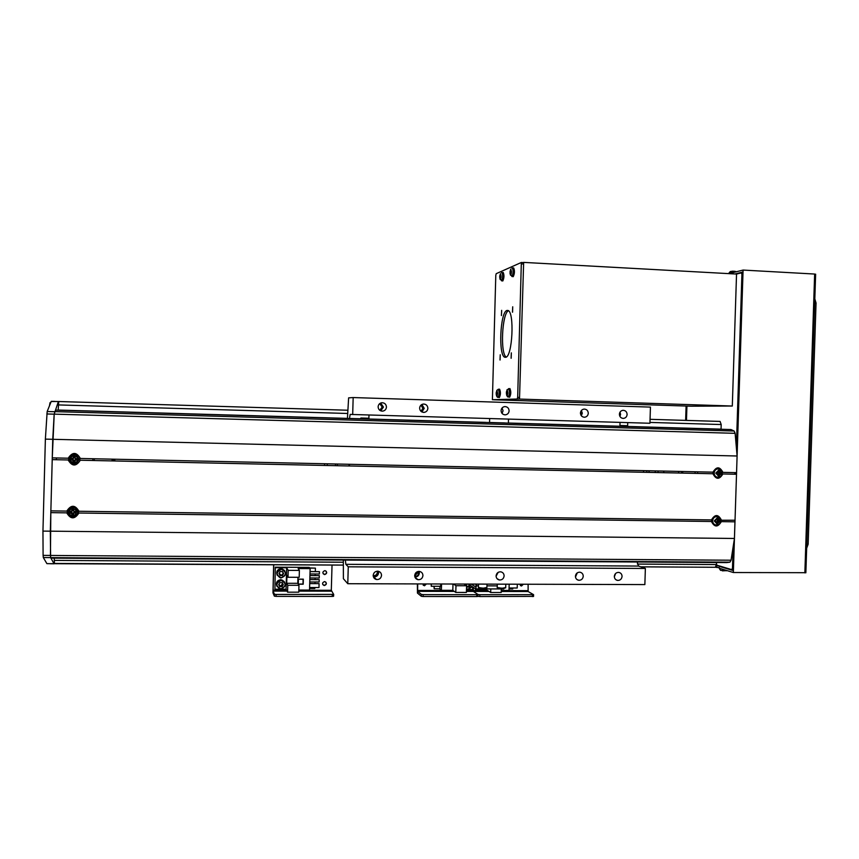 <?xml version="1.0" encoding="UTF-8"?>
<svg xmlns="http://www.w3.org/2000/svg" width="859" height="859" viewBox="0 0 859 859"><rect width="100%" height="100%" fill="white"/><g stroke="black" fill="none" stroke-linecap="round" stroke-linejoin="round"><path stroke-width="1.29" d="M720.089 421.425L650.048 419.321L720.089 421.425L721.195 424.539L721.045 429.253M716.782 562.527L715.45 567.273L640.739 566.822M58.734 401.529L347.67 410.226L58.756 401.518L58.165 410.173M54.235 558.135L54.439 563.429L343.203 565.082M646.827 470.721L646.773 472.332M327.408 465.514L327.139 463.806M324.756 463.753L324.401 465.449M335.676 465.685L335.375 463.989M348.99 465.975L349.044 464.279M337.34 465.718L337.383 464.032M113.753 459.189L113.635 460.939M94.211 460.531L94.404 458.77M112.035 460.907L112.207 459.157M114.805 459.211L114.87 460.972M113.184 460.929L113.163 459.178M92.836 460.499L92.879 458.738M56.372 459.715L56.415 457.954M508.378 423.079L508.474 419.095M504.469 422.961L508.303 423.133M485.636 422.424L489.544 422.542L489.662 418.537M620.037 422.381L619.94 425.495L627.628 425.731L627.725 422.607M360.866 418L368.887 418.247L368.983 414.983M496.094 575.895C496.201 578.118 497.297 579.481 499.412 579.986C502.128 580.05 503.696 578.698 504.115 575.927C504.018 573.672 502.891 572.309 500.765 571.826C498.059 571.772 496.502 573.136 496.094 575.895M496.094 576.217L498.177 572.341M501.087 410.591C501.302 413.286 502.73 414.704 505.35 414.843C507.594 414.489 508.85 413.158 509.108 410.838C508.882 408.122 507.444 406.704 504.802 406.586C502.579 406.951 501.345 408.293 501.087 410.591M502.043 413.404L503.073 410.795L502.086 407.982M419.632 408.089C419.868 410.849 421.35 412.277 424.078 412.395C426.343 412.019 427.61 410.666 427.879 408.336C427.632 405.555 426.128 404.117 423.38 404.041C421.135 404.428 419.89 405.781 419.632 408.089M421.898 411.955L424.228 408.336L421.887 404.471M421.221 411.515L423.584 408.315L421.211 404.911M420.974 411.311L422.864 408.315L420.974 405.115M378.11 406.812C378.357 409.603 379.861 411.042 382.642 411.139C384.929 410.752 386.196 409.389 386.453 407.059C386.196 404.245 384.671 402.796 381.868 402.731C379.614 403.15 378.357 404.503 378.11 406.812M380.741 410.86L383.436 407.08L380.677 403.032M379.893 410.398L382.781 407.059L379.839 403.505M379.753 410.291L382.191 407.069L379.699 403.623M619.393 414.231C619.586 416.851 620.939 418.247 623.441 418.408C625.631 418.086 626.855 416.776 627.113 414.467C626.909 411.837 625.556 410.441 623.033 410.301C620.864 410.634 619.65 411.944 619.393 414.231M619.94 416.465L620.574 414.382L620.015 412.148M619.629 415.767L619.672 412.835M580.459 413.039C580.663 415.681 582.037 417.077 584.571 417.238C586.783 416.905 588.018 415.584 588.286 413.276C588.071 410.613 586.686 409.217 584.131 409.077C581.94 409.421 580.716 410.742 580.459 413.039M581.328 415.735L582.295 413.2L581.403 410.495M580.963 415.187L581.683 413.179L581.028 411.042M580.469 413.544L580.48 412.674M575.423 576.228C575.53 578.451 576.625 579.804 578.708 580.276C581.339 580.308 582.842 578.977 583.25 576.26C583.143 574.016 582.037 572.663 579.932 572.201C577.323 572.191 575.82 573.533 575.423 576.228M575.487 577.065L577.28 572.846M575.423 576.335L576.711 573.297M614.335 576.389C614.443 578.622 615.527 579.965 617.6 580.426C620.187 580.437 621.669 579.106 622.066 576.421C621.959 574.177 620.853 572.835 618.759 572.395C616.204 572.395 614.722 573.726 614.335 576.389M614.346 576.765L615.602 573.49M614.41 575.734L614.958 574.295M373.193 575.369C373.289 577.581 374.395 578.966 376.51 579.524C379.399 579.675 381.074 578.3 381.536 575.401C381.428 573.168 380.312 571.783 378.153 571.235C375.297 571.128 373.633 572.502 373.193 575.369M373.397 576.786L373.654 576.84C376.5 576.99 378.143 575.637 378.594 572.792L378.357 571.278M373.225 576.035L373.794 576.196C376.178 576.314 377.563 575.176 377.939 572.781L377.606 571.181M373.193 575.659L373.225 575.67C375.608 575.788 376.994 574.66 377.369 572.277L377.23 571.192M414.693 575.541C414.79 577.763 415.906 579.149 418.022 579.685C420.846 579.804 422.488 578.429 422.929 575.584C422.821 573.34 421.705 571.954 419.557 571.439C416.744 571.342 415.122 572.717 414.693 575.541M414.929 577.065C417.528 576.958 419.009 575.594 419.364 572.974L419.095 571.385M414.747 576.378C417.044 576.421 418.376 575.283 418.72 572.974L418.397 571.418M414.693 575.884L418.022 572.459L417.914 571.514M345.372 560.068L345.844 564.32L348.271 566.811L347.777 583.712L343.396 578.719L343.342 560.057M637.088 561.99L638.591 566.06L645.367 568.465L644.862 584.582L347.777 583.712M352.684 414.5L649.93 423.262L650.435 407.102L353.167 397.556L352.684 414.5L350.182 414.403L349.452 418.558M643.563 470.657L643.509 472.267M347.433 418.494L348.625 397.867L353.167 397.556M349.452 464.289L349.409 465.975M645.367 568.465L348.271 566.811M734.982 520.232L734.445 538.464L50.327 531.173L50.627 557.598L54.031 563.687L46.901 563.644L54.063 563.751M46.901 563.644L43.315 557.545L43.1 555.386L42.95 531.098L45.377 439.121L47.17 411.515L51.261 401.346L54.879 401.4L52.41 401.378M58.992 401.529L51.196 401.497M58.326 401.711L54.171 414.167L46.837 413.963M42.95 531.098L50.327 531.173L52.753 439.303L45.377 439.121M720.626 520.243L735.036 520.232L737.097 456L52.753 439.303L54.171 414.167L55.545 410.097L730.923 429.543L55.524 410.119M54.031 563.687L343.192 565.104M658.295 470.968L657.897 472.568M648.781 472.375L649.425 470.775M663.449 471.086L664.061 472.708M655.449 472.514L655.106 470.904M678.331 471.408L678.964 473.019M681.541 471.473L681.681 473.084M682.465 471.494L682.884 473.105M694.856 471.763L695.285 473.373M697.605 473.416L697.658 471.827M734.864 472.633L734.821 474.211M722.161 472.568L722.913 472.364C719.799 466.416 716.492 466.34 713.002 472.149L712.949 473.749C716.073 479.698 719.38 479.773 722.87 473.964L722.161 473.706M68.205 458.212L69.117 459.071L68.172 459.973C72.049 466.577 76.097 466.662 80.316 460.231L712.949 473.749L80.306 460.231L79.576 459.297L80.359 458.47C76.494 451.866 72.435 451.78 68.205 458.212L52.259 457.868L54.192 414.135L735.132 433.323L734.144 431.025L731.009 429.564M721.388 520.049C718.274 514.122 714.967 514.079 711.467 519.91L711.424 521.499C714.548 527.426 717.845 527.469 721.335 521.638L720.637 521.37M66.798 511.084L67.711 511.91L66.755 512.855C70.631 519.416 74.69 519.47 78.91 513.016L78.169 512.05L78.953 511.255C75.077 504.695 71.029 504.63 66.798 511.084L50.864 510.869L52.27 457.868M68.172 459.973L52.216 459.629L68.172 459.973M736.56 472.665L722.913 472.364M736.507 474.254L722.87 473.964L736.507 474.254M734.982 521.821L721.335 521.638M711.424 521.499L78.91 513.016M711.467 519.91L78.953 511.255M713.002 472.149L80.359 458.47M737.097 456L735.132 433.323M66.755 512.855L50.81 512.64L50.874 510.869M734.445 538.464L731.063 560.218L50.456 555.451L50.81 512.64M50.456 555.451L50.702 557.631L51.594 558.125L726.735 562.591L51.615 558.125M731.063 560.218L729.935 562.173L726.735 562.591M686.921 406.071L686.47 420.416M716.674 565.115L731.75 569.646L732.469 568.261L733.167 546.711M735.497 474.232L735.54 472.643M736.356 447.41L741.918 274.3L741.285 272.883L736.539 274.053L732.308 406.028L691.141 406.2L493.796 399.779M741.285 272.883L742.165 272.926M732.63 569.646L731.75 569.646M720.701 566.328L719.112 566.317L719.058 568.164L733.35 572.524L743.078 270.07L728.904 273.634M736.507 449.128L742.187 272.185L735.003 273.967M719.112 566.317L732.609 570.376L733.425 545.057M735.701 474.232L735.744 472.643M715.826 567.187L716.9 567.509L716.954 565.662L718.532 565.673M686.76 406.06L686.298 420.416M686.094 406.039L685.632 420.395M719.08 567.52L716.9 567.509M805.86 572.695L733.35 572.524M804.862 572.878L814.643 274.042L743.078 270.07M814.643 274.042L815.631 274.289M806.665 548.214L808.147 544.241L816.05 302.969L814.826 298.911M492.4 399.725L495.793 275.342L496.201 273.677L521.338 262.478L517.666 397.373L517.204 399.016L492.4 399.725L519.094 399.081L519.555 397.438L523.646 262.392L519.502 399.07L493.796 399.8M736.539 274.053L523.646 262.392M732.308 406.028L519.502 399.07M501.42 315.564L501.667 310.346L501.42 315.564M500.078 360.007L500.228 354.799L500.013 360.007M511.169 358.257L511.33 352.856L511.094 358.257M512.565 312.193L512.726 306.792L512.469 312.193M505.575 357.28L504.985 357.258C498.188 356.528 500.088 311.624 506.993 310.464L507.819 310.453C514.745 311.044 512.49 357.559 505.575 357.28M506.219 357.043C500.121 353.79 502 313.535 508.388 310.743M519.094 399.081L517.204 399.016M519.555 397.438L517.666 397.373M523.228 262.586L521.338 262.478M523.603 264.024L521.714 263.917M730.236 271.584L736.346 271.68M734.928 271.337L734.327 271.229L734.928 271.337M730.676 271.465L734.359 271.283M726.65 570.773L720.572 570.355M727.047 570.601L722.451 570.87M500.915 276.319L500.518 273.935L499.691 276.254L500.292 279.615L501.119 276.287L500.475 273.591L499.702 276.19M501.516 280.796L502.826 280.957C504.19 277.929 504.308 275.105 503.213 272.486L503.084 272.507M500.078 279.261L500.7 278.982L500.078 279.261L499.745 277.317L501.033 277.371M500.915 276.147L499.788 276.093M499.691 276.254L500.915 276.254M500.357 275.846L500.937 275.889M500.98 277.801L499.874 277.833M497.586 393.272L496.964 390.308L496.191 392.724L496.781 396.321L497.586 393.272M499.229 397.61L499.304 397.62C500.69 394.807 500.786 391.994 499.584 389.181L498.284 389.256M497.382 393.282L497.007 390.705L496.18 392.735L497.415 392.767M497.554 393.959L496.234 393.927L496.556 395.913L497.221 395.72M496.148 393.948L497.264 397.105M496.835 392.681L496.266 392.703M497.501 394.431L496.352 394.496M496.556 395.913L497.275 395.569M509.956 273.065L510.633 275.267L511.502 271.82L510.826 269.039L509.999 271.755M511.889 276.491L513.242 276.662C514.691 273.527 514.831 270.606 513.65 267.901L513.51 267.922M511.288 271.863L510.557 269.533L510.085 273.065M510.396 274.901L511.062 274.612L510.396 274.901L510.053 272.894L511.427 272.958M511.298 271.691L510.096 271.637M509.988 271.809L511.298 271.809M510.708 271.369L511.309 271.412M511.363 273.398L510.192 273.43M507.637 392.767L507.229 390.115L506.348 392.209L506.993 395.913L507.852 392.767L507.175 389.696L506.359 392.198M509.516 397.245L509.602 397.255C511.073 394.356 511.169 391.446 509.892 388.536L509.838 388.536M507.809 393.486L506.413 393.433L506.756 395.494L507.465 395.29M507.057 392.155L507.669 392.176M507.755 393.97L506.542 394.023M506.756 395.494L507.519 395.129M519.684 584.217L521.467 586.031L523.356 584.227M520.404 585.666L522.852 584.227M487.633 590.584L473.212 590.562L473.309 587.331L473.352 591.432L477.98 594.46L479.837 594.696L479.784 596.554L477.894 596.307M528.124 584.238L528.113 591.529L533.579 594.653L479.837 594.696M533.525 596.382L479.784 596.554M474.769 588.265L475.628 589.607L486.087 589.628L490.693 592.495L501.194 592.506L501.302 588.941M501.259 590.444L508.99 590.455L509.172 584.184M476.638 584.088L475.628 589.607M486.087 589.628L486.108 588.909M490.8 588.92L490.693 592.495M517.333 584.206L517.215 588.007L509.065 587.986M512.791 587.996L512.759 588.941L509.033 588.93M467.543 586.665L469.776 585.065M468.048 586.815L469.701 585.859L469.132 586.815L468.048 586.815M470.066 585.247L469.701 585.859L469.959 585.183M470.507 585.527L469.572 587.094L467.393 587.094L466.362 585.162L467.028 584.056M422.639 583.927L424.475 585.774L426.429 583.937M423.208 585.258L424.142 585.516L426.053 583.937M417.71 583.916L417.624 591.336L421.361 594.396L423.186 594.621L423.133 596.511L421.307 596.275L417.442 593.075L417.377 583.916M466.448 590.552L473.212 590.562L473.352 591.432L477.98 594.46L476.809 594.686L423.186 594.621M477.969 594.568L477.894 596.436L476.745 596.554L423.133 596.511M439.507 588.78L441.365 590.326L452.811 590.348L455.775 592.431L466.394 592.452L466.587 585.752L463.989 584.056M466.48 589.585L472.633 589.596L472.718 586.944M439.98 586.289L439.905 588.791L434.16 588.769L434.235 586.268M441.365 590.326L441.547 583.98M440.731 583.98L440.667 586.289L431.261 586.268L431.336 583.959M452.994 584.023L452.811 590.348M453.466 584.023L455.979 585.72L455.775 592.431M466.587 585.752L455.979 585.72M434.031 586.268L434.16 588.769M431.239 583.959L431.261 586.268M324.519 581.607C322.125 582.627 321.942 583.916 323.972 585.462L324.412 585.516C326.817 584.474 327 583.197 324.949 581.65L324.519 581.607M322.791 584.603L324.219 585.247C325.958 584.882 326.527 583.873 325.937 582.23M324.842 570.655C322.426 571.707 322.254 572.996 324.326 574.531L324.723 574.574C327.15 573.511 327.311 572.223 325.217 570.698L324.842 570.655M323.134 573.715L324.53 574.327C326.302 573.941 326.86 572.91 326.216 571.246M273.763 564.707L273.065 591.089L274.418 594.203L276.136 594.449L276.083 596.371L274.365 596.135L272.969 592.86L273.634 564.707M332.036 565.039L331.306 590.294L333.625 594.374L276.136 594.449M333.689 594.331L333.571 596.286L332.218 596.425L276.083 596.371M299.383 570.419L288.194 570.365L288.001 577.259L299.19 577.302L299.383 570.419L298.159 568.54L310.142 568.594L309.251 567.37L275.277 567.187L274.934 589.199L286.068 589.22L287.572 592.173L298.771 592.184L298.964 585.301L297.783 583.315L297.955 577.302M298.825 590.058L309.53 590.079L310.142 568.594M275.277 567.187L274.934 589.199M288.194 570.365L286.681 567.756L275.546 567.702M286.068 589.22L286.681 567.756M298.309 584.206L303.195 584.217L303.345 579.159L298.256 579.138L298.127 583.895M298.964 585.301L287.765 585.28L287.572 592.173M288.001 577.259L286.938 575.358L286.713 583.282L287.765 585.28M309.712 583.594L319.086 583.626L318.979 587.545L309.605 587.524M319.086 583.626L309.712 583.529M309.938 575.594L319.312 575.637L319.247 578L309.874 577.957M314.845 587.545L314.813 588.512L309.573 588.501M309.777 568.1L315.403 568.132L315.307 571.568M315.232 573.984L315.189 575.562M315.124 577.978L315.07 579.546M315.006 581.972L314.963 583.54M315.403 568.132L309.68 567.96M310.056 571.6L319.43 571.643L319.365 574.005L309.992 573.962M309.831 579.6L319.204 579.632L309.831 579.535M303.195 584.217L303.195 579.159M297.783 583.315L286.713 583.282M309.949 575.541L319.312 575.637M310.056 571.536L319.43 571.643M319.204 579.632L319.14 581.983L309.755 581.962M303.077 579.159L303.044 584.056L298.277 584.045L298.277 579.138M298.32 579.138L303.173 579.32M298.277 584.045L298.417 579.299M279.347 574.166L281.043 575.154C282.697 574.854 283.32 573.898 282.901 572.298M279.164 573.275L281.097 575.272L279.948 575.262L278.992 573.544L280.195 571.568L282.504 571.579L283.599 573.565L282.396 575.551L280.088 575.541L278.992 573.554M281.097 575.272L282.847 574.284L282.246 575.272L281.097 575.272M283.449 573.307L282.847 574.284L282.955 572.395M282.858 572.234L282.203 571.579M279.003 585.194L280.721 586.225L282.643 583.497M278.842 584.367L280.786 586.353L279.637 586.343L278.692 584.635L279.884 582.67L282.192 582.681L283.287 584.668L282.074 586.643L279.776 586.633L278.681 584.646M280.786 586.353L282.536 585.366L281.935 586.353L280.786 586.353M283.137 584.388L282.536 585.366L282.686 583.572M282.482 583.207L281.913 582.681M471.237 584.077L475.789 586.955L476.197 584.088M504.33 588.243L503.696 588.92M475.693 588.855L468.219 584.066M73.337 457.944L70.975 458.545L70.932 459.941L72.596 459.994L73.251 462.282L74.701 462.314L75.42 460.048L77.127 460.08L77.17 458.674L75.463 458.652L74.862 456.344L73.412 456.312L73.026 459.898L74.948 460.403L75.538 458.652M74.153 455.85C71.973 456.011 70.749 457.138 70.47 459.232C70.631 461.337 71.802 462.507 73.971 462.765C76.15 462.604 77.385 461.476 77.654 459.382C77.493 457.289 76.322 456.108 74.153 455.85M76.021 454.615L79.039 459.361L75.979 463.635L79.103 459.35L75.839 454.787C72.156 454.143 69.987 455.592 69.311 459.136C69.89 462.904 72.113 464.397 75.979 463.635L79.372 459.297L76.021 454.615C72.553 453.928 70.341 455.227 69.364 458.513M73.251 462.282L73.262 460.671M74.787 457.965L73.563 458.04L73.584 457.299L74.819 457.321M73.412 456.312L73.584 457.299M74.712 461.154L73.477 461.122M76.258 458.663L76.226 459.962L75.42 460.048M72.596 459.994L72.285 458.588M70.932 459.941L72.253 459.876M77.127 460.08L76.226 459.962M71.92 510.89L69.558 511.492L69.525 512.898L71.855 513.607L71.834 515.207L73.283 515.228L74.014 512.973L75.721 512.973L75.753 511.577L74.046 511.577L73.445 509.269L71.995 509.247L71.619 512.748L73.541 513.231L74.175 511.577M72.747 508.775C70.567 508.947 69.332 510.085 69.064 512.179C69.225 514.273 70.384 515.443 72.564 515.679C74.744 515.507 75.968 514.369 76.236 512.275C76.086 510.182 74.916 509.011 72.747 508.775M75.42 507.744L77.621 512.189C77.385 514.573 76.086 516.087 73.713 516.721C76.129 516.087 77.46 514.562 77.697 512.168L75.216 507.98C71.243 506.735 68.806 508.088 67.904 512.039C68.29 515.368 70.223 516.935 73.713 516.721L73.874 516.721C76.365 516.066 77.729 514.509 77.965 512.05L75.42 507.744C71.501 506.466 68.999 507.766 67.925 511.642M71.834 515.207L71.855 513.607M73.38 510.804L72.156 510.89L72.177 510.139L73.402 510.16M71.995 509.247L72.177 510.139M73.294 513.983L72.07 513.961M74.851 511.588L74.819 512.791L74.014 512.973M71.179 512.941L70.867 511.534M69.525 512.898L70.835 512.737M75.721 512.973L74.819 512.791M718.092 474.286L718.951 473.717L718.607 472.021L719.52 471.956L719.455 470.474L718.274 470.453L717.748 472.514L716.266 472.471L716.234 473.738L718.253 474.393L718.103 475.843L719.284 475.865L719.445 474.415L721.281 473.846L721.324 472.59L719.52 471.956M716.964 472.493L716.975 473.674L716.342 473.663L716.374 472.482M718.843 470.034L715.805 473.094L718.639 476.283L721.667 473.223L718.843 470.034M719.23 468.982L718.124 468.67C715.44 468.681 713.904 470.098 713.507 472.933C713.732 475.822 715.214 477.303 717.941 477.368L718.317 477.336M719.445 474.415L718.543 474.125L718.221 474.802M719.284 475.865L718.521 474.802M719.455 470.474L718.339 471.892M719.627 472.525L719.584 473.728L718.951 473.717L720.025 473.835M717.716 473.781L716.975 473.674M721.281 473.846L719.584 473.728M720.057 472.568L718.994 472.45M716.47 522.014L717.609 520.801L717.082 519.738L717.984 519.759L717.931 518.267L716.739 518.256L716.803 519.738L714.742 520.296L714.699 521.553L716.728 522.197L716.567 523.646L717.759 523.657L718.489 521.628L719.756 521.617L719.799 520.361L717.984 519.759M715.407 520.307L715.45 521.402L714.817 521.392L714.849 520.296M717.308 517.827L714.28 520.908L717.115 524.065L720.132 520.983L717.308 517.827M718.07 516.839L716.814 516.388C714.033 516.28 712.422 517.709 711.982 520.651C712.175 523.432 713.582 524.903 716.202 525.074L716.266 525.074M717.909 522.218L717.018 521.842L716.696 522.519M717.759 523.657L716.986 522.519M717.931 518.267L716.803 519.609M718.092 520.286L718.06 521.434L717.426 521.424L718.489 521.628M716.181 521.596L715.45 521.402M719.756 521.617L718.06 521.434M718.532 520.361L717.458 520.167M716.717 564.567L637.41 564.073M343.278 562.226L54.181 560.412M721.195 424.539L649.952 422.424M347.584 413.48L58.305 404.922M721.045 429.156L626.458 426.429M621.164 426.279L508.378 423.025M504.469 422.918L489.576 422.488M485.646 422.37L367.738 418.977M362.122 418.816L349.463 418.451M347.433 418.397L58.165 410.054M638.591 566.06L345.844 564.32M54.493 411.719L47.17 411.515M50.434 555.44L43.1 555.386M50.627 557.598L43.315 557.545M734.144 431.025L54.568 411.611M729.935 562.173L50.702 557.631M814.697 302.894L816.05 302.969M806.794 544.23L808.147 544.241M729.023 273.602L729.334 272.818L733.264 272.539M723.944 569.657L719.595 568.325M499.723 277.468L501.57 280.775C502.88 277.833 503.009 275.084 501.935 272.528L501.817 272.561M497.962 397.449L498.048 397.459C499.39 394.732 499.476 391.994 498.317 389.256L496.792 390.405M510.021 273.065L511.943 276.48C513.349 273.42 513.478 270.585 512.34 267.944L512.2 267.976M508.195 397.083L508.303 397.094C509.731 394.27 509.817 391.446 508.582 388.612L508.539 388.612M527.931 590.659L501.259 590.616M528.113 591.529L501.226 591.486M489.039 591.464L466.426 591.421M532.451 596.608L532.505 594.761M480.278 588.898L483.606 588.909M481.169 589.338L483.875 588.909L479.956 588.898M466.501 588.737L468.413 589.253L472.225 586.633M467.64 589.306L472.31 586.686L468.391 589.381L466.501 588.909M453.058 590.52L417.517 590.455M454.304 591.4L417.624 591.336M476.745 596.554L476.809 594.686M421.307 596.275L421.361 594.396M331.306 590.294L298.825 590.23M286.573 590.208L273.044 590.187M331.37 591.185L298.792 591.132M287.035 591.11L273.065 591.089M332.218 596.425L332.272 594.514M274.365 596.135L274.418 594.203M281.172 577.763C286.691 574.982 286.766 572.18 281.419 569.356C275.9 572.137 275.814 574.939 281.172 577.763M281.408 569.184L282.332 569.281C286.96 572.706 286.573 575.573 281.161 577.903L280.163 577.785C275.61 574.317 276.018 571.45 281.408 569.184M284.984 571.117L281.108 568.615C277.264 569.399 275.964 571.6 277.199 575.251M282.106 568.883L284.318 570.333M280.861 588.855C286.369 586.074 286.455 583.272 281.097 580.459C275.589 583.24 275.503 586.042 280.861 588.855M281.097 580.276L282.106 580.394C286.638 583.852 286.219 586.718 280.85 588.995L279.755 588.855C275.299 585.355 275.75 582.499 281.097 580.276M284.726 582.295L280.786 579.675C276.995 580.426 275.685 582.617 276.845 586.225M281.892 579.965L284.125 581.532M497.254 585.881L486.946 585.859M478.442 585.838L476.584 585.827M486.892 587.749L483.628 588.275L478.366 587.524M478.495 584.088L478.399 587.18C478.023 587.696 479.773 588.018 483.66 588.136L486.903 587.481M505.693 587.803L502.494 588.318M497.307 584.152L497.211 587.223C496.846 587.739 498.617 588.05 502.526 588.179L505.704 587.535M505.801 584.174L505.693 587.878L502.483 588.318L497.178 587.556M721.7 471.043L718.661 468.853C716.052 468.853 714.548 470.238 714.162 472.998C714.387 475.822 715.837 477.26 718.489 477.325C720.658 476.917 721.882 475.542 722.151 473.212M720.336 519.147L717.351 516.624C714.634 516.517 713.067 517.902 712.637 520.769C712.83 523.475 714.205 524.913 716.75 525.074C719.101 524.72 720.4 523.346 720.658 520.951C720.594 518.707 719.488 517.258 717.351 516.624L716.814 516.388M49.457 405.835L50.026 402.71M50.23 402.56L49.639 405.362M715.45 567.273L640.793 566.843M497.05 578.655L499.412 579.986M504.673 414.833L505.35 414.843M423.294 412.374L424.078 412.395M381.804 411.128L382.642 411.139M622.872 418.387L623.441 418.408M583.97 417.216L584.571 417.238M576.819 579.438L578.708 580.276M615.903 579.728L617.6 580.426M373.654 576.84L376.51 579.524M373.225 575.67L373.794 576.196M415.08 577.441L418.022 579.685M367.523 419.074L368.973 418.247M626.286 426.526L627.693 425.731M54.096 563.772L50.563 563.751M805.86 572.803L815.631 274.182M505.607 357.28L504.985 357.258M736.453 271.734L734.885 271.326M733.339 271.176L731.836 271.261M729.098 272.894L730.268 271.573M719.638 569.077L720.572 570.333M503.213 272.486L501.495 272.604M513.65 267.901L511.878 268.019M509.892 388.536L506.982 389.803M506.381 393.465L507.519 396.761M533.525 596.5L533.579 594.653M477.894 596.436L477.948 594.578M333.571 596.286L333.625 594.374M280.163 577.785L281.161 577.903C286.562 575.584 286.949 572.706 282.332 569.281L281.108 568.615L278.509 569.431M279.755 588.855L280.85 588.995C286.208 586.718 286.627 583.862 282.106 580.394L280.786 579.675L278.112 580.555M503.782 588.952L475.843 588.887M486.999 584.12L486.892 587.824L483.617 588.275L478.313 587.492M502.483 588.318L497.136 587.524M718.124 468.67L718.661 468.853C720.926 469.411 722.097 470.861 722.194 473.212C721.968 475.499 720.733 476.874 718.489 477.325M50.767 402.57L50.166 402.549"/></g></svg>
